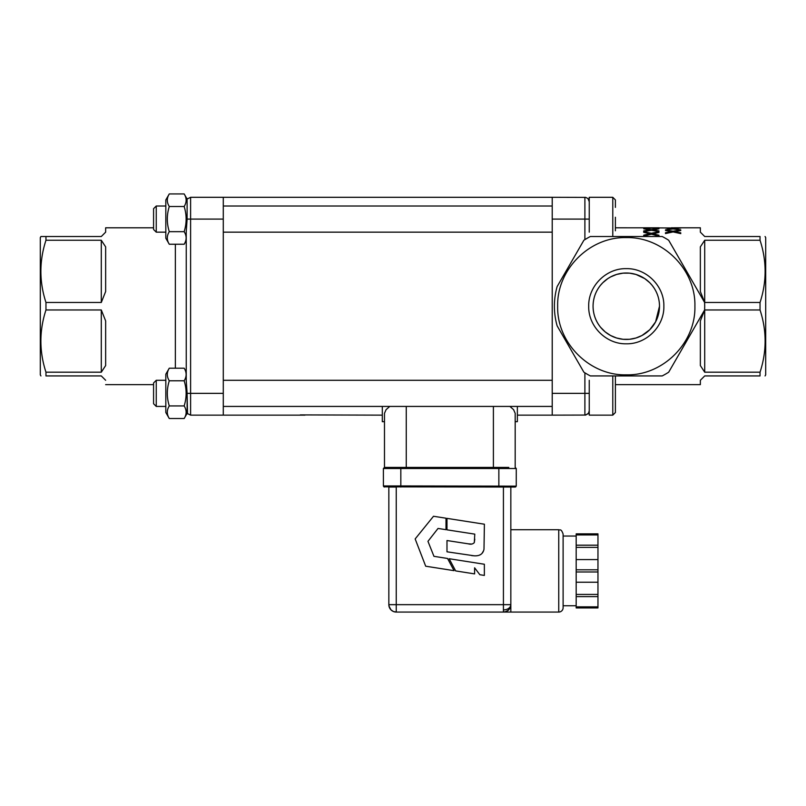 <?xml version="1.0" encoding="UTF-8"?>
<svg xmlns="http://www.w3.org/2000/svg" width="806" height="806" viewBox="0 0 806 806"><rect width="100%" height="100%" fill="white"/><g stroke="black" fill="none" stroke-linecap="round" stroke-linejoin="round"><path stroke-width="1.21" d="M471.56 544.06L468.296 543.828C470.805 544.574 472.81 544.161 474.301 542.609L474.784 534.126L446.987 529.834L446.987 518.369L484.396 524.212L483.993 549.218C483.086 553.762 480.013 555.969 474.784 555.848L471.722 555.596M474.301 555.828L446.987 551.808L446.987 540.534L468.296 543.828M476.406 555.808L477.867 555.596M479.429 555.143L480.789 554.437M482.008 553.41L483.58 550.74M474.784 539.113L474.301 542.609M474.613 567.807L479.852 574.718L484.366 575.424L484.366 564.25L449.144 558.719L455.662 570.92L474.613 573.892L474.613 567.807M425.367 565.369L425.689 566.205L454.06 570.668L447.542 558.467L433.95 556.331L427.956 541.33L438.041 528.444L446 529.683L446 518.208L433.507 516.263L415.161 538.932L425.367 565.369M504.868 611.925L507.538 610.817L509.583 608.772L508.657 609.9L510.269 607.492L510.833 604.661L396.25 604.661L396.25 487.026L388.845 487.026L388.845 604.661L389.409 607.492L391.011 609.9L393.409 611.502L396.25 612.066L510.833 612.066L510.833 487.026L508.657 487.026M503.428 487.026L503.428 612.066L396.25 612.066L396.25 604.661L388.845 604.661L389.409 607.492L391.011 609.9A7.405 7.405 0 0 0 396.25 612.066M509.583 608.772L510.692 606.102A7.405 7.405 0 0 1 509.583 608.772M388.986 606.102L391.011 609.9A7.405 7.405 0 0 1 388.845 604.661A7.405 7.405 0 0 0 388.986 606.102M576.179 545.188L576.179 607.926L597.961 607.926L597.961 533.864L576.179 533.864L576.179 545.188L597.961 545.188M510.833 612.066L558.749 612.066A4.352 4.352 0 0 0 563.112 607.714L563.112 534.076C560.966 528.061 559.968 530.55 558.749 529.723L558.749 612.066M503.428 612.066A7.405 7.405 0 0 0 508.657 609.9L506.259 611.502L503.428 612.066A7.405 7.405 0 0 0 507.982 610.495L507.538 610.817M508.264 610.263L505.322 611.814M576.179 582.224L597.961 582.224M576.179 594.425L597.961 594.425M576.179 596.601L597.961 596.601M576.179 547.365L597.961 547.365M597.961 607.926L597.961 606.837L576.179 606.837L576.179 607.926L597.961 607.926M576.179 533.864L576.179 534.952L597.961 534.952L597.961 533.864M576.179 559.576L597.961 559.576M153.573 227.796L105.646 227.796L105.646 232.158L101.294 236.511L40.925 236.511L40.3 237.599L40.3 374.84L40.925 375.928M101.294 240.259L101.294 302.482L45.962 302.482C39.192 281.737 39.192 260.993 45.962 240.259L101.294 240.259L105.646 246.868L105.646 291.51L101.294 302.482M101.294 309.967L101.294 372.191L45.962 372.191C39.192 351.446 39.192 330.702 45.962 309.967L101.294 309.967L105.646 320.929L105.646 365.571L101.294 372.191M45.962 372.191L45.962 375.928C39.192 375.928 39.192 375.928 45.962 375.928L101.294 375.928L105.646 380.291C105.646 386.084 105.646 386.084 105.646 380.291M187.526 413.861L187.113 393.358L187.113 413.387L190.609 415.14L223.282 415.14L223.282 197.299L190.609 197.299L187.113 199.052L187.113 219.091L186.246 231.725L186.246 380.714L187.113 393.358L186.246 380.714M184.161 193.934L169.28 193.934C166.661 198.125 166.661 202.316 169.28 206.507C166.661 214.9 166.661 223.282 169.28 231.665C166.661 235.856 166.661 240.047 169.28 244.238L184.161 244.238C186.78 240.047 186.78 235.856 184.161 231.665C186.78 223.282 186.78 214.9 184.161 206.507C186.78 202.316 186.78 198.125 184.161 193.934L187.113 199.052L187.526 198.578M184.161 368.201L169.28 368.201C166.661 372.392 166.661 376.583 169.28 380.785C166.661 389.167 166.661 397.549 169.28 405.932C166.661 410.123 166.661 414.314 169.28 418.515L184.161 418.515C186.78 414.314 186.78 410.123 184.161 405.932C186.78 397.549 186.78 389.167 184.161 380.785C186.78 376.583 186.78 372.392 184.161 368.201L186.246 371.828L186.246 240.611L184.161 244.238M765.075 375.928L765.7 374.84L765.7 237.599L765.075 236.511M760.038 240.259C766.808 260.993 766.808 281.737 760.038 302.482L704.706 302.482L704.706 240.259L760.038 240.259L760.038 236.511C766.808 236.511 766.808 236.511 760.038 236.511C766.808 236.511 766.808 236.511 760.038 236.511L704.706 236.511L700.354 232.158L700.354 227.796L674.662 227.796L680.748 227.897L674.662 228.763L680.748 229.911L673.111 228.944L665.494 229.881L671.458 228.733L665.494 228.048L673.01 228.572L680.748 228.048L643.712 227.796L658.955 227.806L652.991 228.058L658.955 228.763L651.45 228.158L643.712 228.763L649.787 228.048L643.712 227.806L615.391 227.796M760.038 309.967C766.808 330.702 766.808 351.446 760.038 372.191L704.706 372.191L704.706 309.967L760.038 309.967L760.038 302.482M615.391 384.643L700.354 384.643L700.354 380.291L704.706 375.928L760.038 375.928C766.808 375.928 766.808 375.928 760.038 375.928C766.808 375.928 766.808 375.928 760.038 375.928L760.038 372.191M704.706 240.259L700.354 246.868L700.354 291.51L704.706 302.482M658.955 231.584L651.45 230.254L643.712 231.584L643.712 230.899L649.787 229.952L643.712 228.783L651.349 229.7L658.955 228.813L652.991 229.982L658.955 230.939L658.955 231.584M665.494 229.952L673.01 231.201L680.748 229.952L680.748 230.526L674.662 231.584L680.748 232.823L680.748 233.619L673.111 231.927L665.494 233.569L665.494 232.722L671.458 231.534L665.494 230.486L665.494 229.952L665.494 230.486M671.458 227.796L673.101 227.806M673.705 227.816L674.662 227.796M658.955 236.198L651.45 234.183L643.712 236.198L643.712 235.181L649.787 233.69L643.712 232.34L643.712 231.634L651.349 233.277L658.955 231.685L658.955 232.44L652.991 233.75L658.955 235.241L658.955 236.198L658.955 235.241M704.706 306.22L704.615 302.482L668.688 240.259A78.424 78.424 0 0 0 662.21 236.511L590.355 236.511A78.424 78.424 0 0 0 583.876 240.259L557.137 286.573A71.885 71.885 0 0 0 557.137 325.866L583.876 372.191A78.424 78.424 0 0 0 590.355 375.928L662.21 375.928A78.424 78.424 0 0 0 668.688 372.191L704.615 309.967L704.706 306.22M589.246 201.661L587.977 198.578L585.74 197.389L552.221 197.299L552.221 219.091L584.894 219.091L584.894 239.614L587.977 237.79M557.137 325.866L583.876 372.191M587.967 374.649L584.894 372.835L584.894 393.358L552.221 393.358L552.221 415.14L585.74 415.06L588.521 413.206L589.246 410.788M653.908 287.772C657.595 293.374 659.459 299.52 659.499 306.22A33.217 33.217 0 0 1 626.282 339.447A33.217 33.217 0 0 1 593.065 306.22C593.145 298.331 595.654 291.309 600.601 285.153M600.611 285.143L602.787 282.745M602.807 282.725L607.815 278.604M607.835 278.594L610.616 276.932M610.626 276.921L616.64 274.433L623.018 273.163L629.536 273.163L635.924 274.433L644.729 278.594M644.75 278.604L649.767 282.725M649.787 282.745L651.953 285.143M651.973 285.153L653.898 287.762M610.616 335.518L605.215 331.911L600.611 327.307C595.654 321.141 593.145 314.118 593.065 306.22A33.217 33.217 0 0 1 626.282 273.002A33.217 33.217 0 0 1 659.499 306.22L655.58 321.876L649.787 329.704L641.949 335.518M557.661 306.22C556.724 342.893 589.619 375.787 626.282 374.84C662.955 375.787 695.85 342.893 694.903 306.22C695.85 269.557 662.955 236.662 626.282 237.599C589.619 236.662 556.724 269.557 557.661 306.22M588.702 306.22C588.189 326.299 606.203 344.313 626.282 343.799C646.362 344.313 664.376 326.299 663.862 306.22C664.376 286.14 646.362 268.126 626.282 268.65C606.203 268.126 588.189 286.14 588.702 306.22M704.706 372.191L700.354 365.571L700.354 320.929L704.706 309.967M583.876 240.259L557.137 286.573M552.221 219.091L552.221 393.358M649.787 234.596L649.787 233.69M643.712 232.34L643.712 231.634M651.349 234.203L651.349 233.277M658.955 232.44L658.955 231.685M652.991 234.576L652.991 233.75M680.748 230.526L680.748 229.952M674.662 232.249L674.662 231.584M680.748 233.619L680.748 232.823M665.494 233.569L665.494 232.722M671.458 232.259L671.458 231.534M673.01 231.947L673.01 231.201M649.787 230.516L649.787 229.952M651.349 230.274L651.349 229.7M652.991 230.506L652.991 229.982M589.246 232.158L589.246 197.299L612.782 197.299L612.782 236.511M589.246 380.291L589.246 415.14L612.782 415.14L615.391 412.531L615.391 375.928L615.391 411.181M517.361 406.425L517.361 421.679L517.361 406.425M300.295 414.909L382.306 415.14L382.306 406.425L382.306 421.679L384.482 421.679L384.482 467.42L384.482 413.327L386.064 409.67L389.772 406.425M304.96 415.14L223.282 415.14M382.306 415.14L382.306 421.679M509.896 406.425L513.603 409.67L515.185 413.327L515.185 467.42L516.273 468.508L516.253 486.149L400.824 485.937L400.824 468.508L498.854 468.508L498.854 487.026L515.185 487.026L516.273 485.937M517.361 421.679L515.185 421.679L515.185 467.42L516.273 468.508L498.854 468.508L498.854 467.42L384.482 467.42L383.394 468.508L383.414 486.149M508.808 467.42L498.854 467.42L498.854 468.508M153.573 389.53L153.573 403.756L156.253 406.425L156.253 380.291L153.573 382.961L153.573 389.53M169.28 405.932L184.161 405.932M169.28 380.785L184.161 380.785M169.28 368.201L165.824 374.185L165.824 412.531L169.28 418.515M187.113 413.387L184.161 418.515M615.391 230.778L615.391 217.257M153.573 215.252L153.573 229.488L156.253 232.158L156.253 206.014L153.573 208.694L153.573 215.252M169.28 231.665L184.161 231.665M169.28 206.507L184.161 206.507M169.28 193.934L165.824 199.918L165.824 238.254L169.28 244.238M615.391 405.045L615.391 412.531L612.782 415.14L612.782 375.928M186.246 371.828L186.246 240.611M615.391 201.268L615.391 207.394L615.391 199.918L612.782 197.299L615.391 199.918M400.824 468.508L400.824 467.42L400.824 468.508L383.394 468.508L384.482 467.42M383.878 486.844L498.854 487.026L498.854 485.937M515.79 486.844L515.185 487.026M384.482 487.026L383.394 485.937L384.482 487.026M105.646 384.643L153.573 384.643M45.962 240.259L45.962 236.511M45.962 309.967L45.962 302.482M641.939 335.528L635.934 338.016L629.546 339.286L623.038 339.286L616.64 338.016L610.626 335.528M503.428 609.9A7.405 5.239 0 0 0 510.833 604.661A7.405 7.405 0 0 1 508.657 609.9M576.179 571.988L597.961 571.988M597.961 569.802L576.179 569.802M223.282 393.358L190.609 393.358L190.609 197.299M190.609 415.14L190.609 393.358L187.526 393.358M187.526 219.091L223.282 219.091M589.246 393.358L584.894 393.358L584.894 415.14L587.977 413.861M584.894 197.299L584.894 219.091L589.246 219.091M406.264 467.42L406.264 406.425M493.403 406.425L493.403 467.42M400.824 485.937L400.824 487.026L400.824 485.937L383.394 485.937M175.355 244.238L175.355 368.201M510.833 529.723L558.749 529.723M563.112 605.749L576.179 605.749M563.112 536.04L576.179 536.04M517.361 415.14L552.221 415.14M165.824 406.425L156.253 406.425L153.573 403.756M552.221 406.425L223.282 406.425M165.824 232.158L156.253 232.158M552.221 232.158L223.282 232.158M223.282 197.299L552.221 197.299M165.824 380.291L156.253 380.291M552.221 380.291L223.282 380.291M165.824 206.014L156.253 206.014M552.221 206.014L223.282 206.014"/></g></svg>
